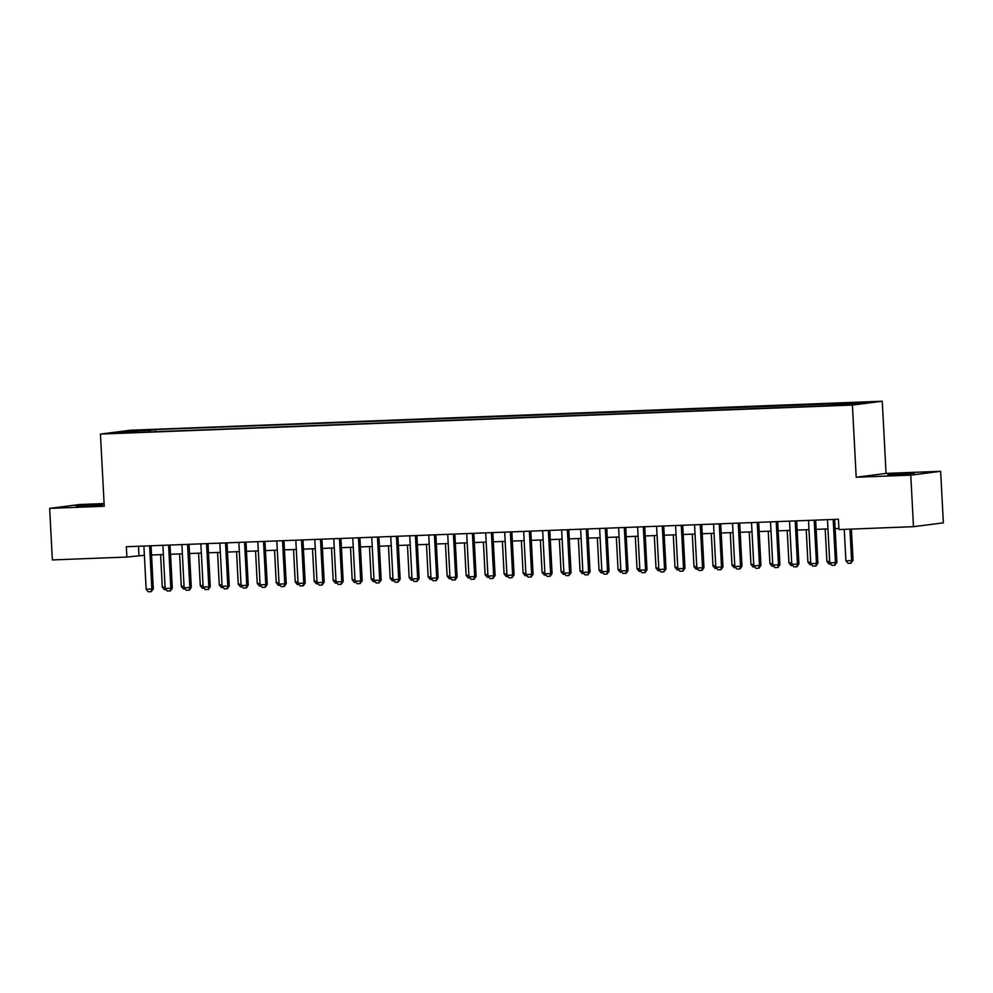 <?xml version="1.0" encoding="UTF-8"?>
<svg xmlns="http://www.w3.org/2000/svg" width="993" height="993" viewBox="0 0 993 993"><rect width="100%" height="100%" fill="white"/><g stroke="black" fill="none" stroke-linecap="round" stroke-linejoin="round"><path stroke-width="1.49" d="M84.107 506.157L102.478 504.804L81.972 505.524L76.064 506.182L84.107 506.157M895.86 474.828L914.23 473.475L893.737 474.195L887.816 474.865L895.86 474.828M117.67 433.233L126.856 432.563L117.67 433.233M104.104 503.575L79.514 504.531L49.65 508.366L52.356 559.928L126.881 557.048L144.382 555.286M882.268 401.222L130.331 430.242L100.454 434.078L852.404 405.057L882.268 401.222L886.054 473.4L856.189 477.236L910.78 475.138L940.644 471.303L886.054 473.4M940.644 471.303L943.35 522.852L913.486 526.687L910.78 475.138M913.486 526.687L838.948 529.567L838.415 519.252L126.347 546.733L126.881 557.048M846.408 404.66L833.326 405.467L846.421 405.032M137.977 432.352L827.07 405.752L865.884 402.649L155.665 429.547L150.017 430.279L149.484 431.905M137.742 431.856L116.851 432.663L129.127 431.086L150.017 430.279M49.65 508.366L104.24 506.256L100.454 434.078M856.189 477.236L852.404 405.057M151.544 555.013L163.373 554.553M170.523 554.28L182.364 553.821M189.514 553.535L201.343 553.089M208.505 552.803L220.334 552.356M227.496 552.071L239.325 551.624M246.487 551.338L258.317 550.892M265.466 550.606L277.308 550.159M284.457 549.874L296.286 549.427M303.448 549.141L315.277 548.682M322.44 548.409L334.269 547.95M341.418 547.677L353.26 547.217M360.409 546.944L372.238 546.485M379.4 546.212L391.23 545.753M398.392 545.48L410.221 545.02M417.383 544.747L429.212 544.288M436.361 544.015L448.203 543.556M455.353 543.283L467.182 542.823M474.344 542.55L486.173 542.091M493.335 541.818L505.164 541.359M512.326 541.086L524.155 540.626M531.305 540.353L543.146 539.894M550.296 539.621L562.125 539.162M569.287 538.889L581.116 538.429M588.278 538.156L600.107 537.697M607.257 537.424L619.098 536.965M626.248 536.692L638.077 536.232M645.239 535.959L657.068 535.5M664.23 535.227L676.059 534.768M683.221 534.495L695.05 534.035M702.2 533.75L714.041 533.303M721.191 533.018L733.02 532.571M740.182 532.285L752.011 531.838M759.173 531.553L771.002 531.106M778.164 530.821L789.994 530.374M797.143 530.088L808.985 529.641M816.134 529.356L827.963 528.897M835.125 528.624L838.899 528.487M138.511 546.262L138.995 555.497M844.633 404.573L844.993 403.456M155.777 431.657L155.665 429.547M129.127 431.086L129.748 432.154M833.177 519.463L835.448 562.621L836.9 562.435L834.765 565.29L831.911 565.389L829.751 562.845L827.479 519.674M834.641 519.401L836.9 562.435M829.751 562.845L835.448 562.621L834.765 565.29M844.249 529.368L845.887 560.772L851.584 560.548L849.946 529.145M853.037 560.362L850.914 563.205L851.584 560.548L853.037 560.362L851.398 529.083M850.914 563.205L848.059 563.316L845.887 560.772M814.198 520.195L816.457 563.366L817.909 563.168L816.023 565.985L812.932 566.134L810.76 563.577L808.501 520.406M815.65 520.133L817.909 563.168M810.76 563.577L816.457 563.366L815.774 566.022M795.207 520.928L797.466 564.098L798.918 563.912L797.031 566.718L793.941 566.866L791.769 564.309L789.509 521.139M796.659 520.866L798.918 563.912M791.769 564.309L797.466 564.098L796.783 566.755M776.216 521.66L778.475 564.831L779.927 564.645L778.04 567.45L774.95 567.599L772.777 565.042L770.518 521.871M777.68 521.598L779.927 564.645M772.777 565.042L778.475 564.831L777.804 567.487M757.225 522.392L759.484 565.563L760.948 565.377L759.049 568.182L755.958 568.331L753.799 565.774L751.527 522.603M758.689 522.33L760.948 565.377M753.799 565.774L759.484 565.563L758.813 568.219M830.719 563.987L829.081 564.049L826.908 561.504L829.676 561.393M825.195 529.008L826.908 561.504M811.728 564.719L810.089 564.781L807.917 562.237L810.685 562.137M806.217 529.741L807.917 562.237M792.737 565.451L791.098 565.514L788.926 562.969L791.694 562.87M787.226 530.473L788.926 562.969M773.758 566.184L772.107 566.246L769.935 563.701L772.703 563.602M768.234 531.205L769.935 563.701M738.233 523.125L740.505 566.295L741.957 566.109L740.07 568.915L736.98 569.063L734.808 566.506L732.536 523.336M739.698 523.063L741.957 566.109M734.808 566.506L740.505 566.295L739.822 568.952M754.767 566.916L753.116 566.991L750.956 564.434L753.712 564.334M749.243 531.938L750.956 564.434M719.255 523.857L721.514 567.028L722.966 566.842L721.079 569.647L717.989 569.796L715.816 567.239L713.557 524.068M720.707 523.795L722.966 566.842M715.816 567.239L721.514 567.028L720.831 569.684M735.776 567.648L734.137 567.723L731.965 565.166L734.733 565.067M730.265 532.67L731.965 565.166M700.264 524.589L702.523 567.76L703.975 567.574L702.088 570.379L698.998 570.528L696.825 567.971L694.566 524.813M701.716 524.527L703.975 567.574M696.825 567.971L702.523 567.76L701.84 570.416M716.785 568.381L715.146 568.455L712.974 565.898L715.742 565.799M711.273 533.402L712.974 565.898M681.272 525.322L683.532 568.492L684.984 568.306L682.861 571.149L680.006 571.26L677.834 568.704L675.575 525.545M682.737 525.26L684.984 568.306M677.834 568.704L683.532 568.492L682.861 571.149M697.806 569.126L696.155 569.188L693.983 566.631L696.751 566.531M692.282 534.135L693.983 566.631M662.281 526.054L664.553 569.225L666.005 569.039L663.87 571.881L661.015 571.993L658.855 569.448L656.584 526.278M663.746 525.992L666.005 569.039M658.855 569.448L664.553 569.225L663.87 571.881M643.29 526.786L645.562 569.957L647.014 569.771L645.127 572.576L642.037 572.725L639.864 570.181L637.605 527.01M644.755 526.724L647.014 569.771M639.864 570.181L645.562 569.957L644.879 572.613M624.312 527.519L626.571 570.69L628.023 570.503L626.136 573.321L623.045 573.457L620.873 570.913L618.614 527.742M625.764 527.457L628.023 570.503M620.873 570.913L626.571 570.69L625.888 573.346M605.32 528.251L607.579 571.422L609.032 571.236L606.909 574.078L604.054 574.19L601.882 571.645L599.623 528.475M606.773 528.189L609.032 571.236M601.882 571.645L607.579 571.422L606.909 574.078M586.329 528.984L588.588 572.154L590.041 571.968L587.918 574.81L585.063 574.922L582.891 572.378L580.632 529.207M587.794 528.934L590.041 571.968M582.891 572.378L588.588 572.154L587.918 574.81M567.338 529.716L569.61 572.887L571.062 572.7L568.927 575.543L566.072 575.655L563.912 573.11L561.641 529.939M568.803 529.666L571.062 572.7M563.912 573.11L569.61 572.887L568.927 575.543M548.359 530.448L550.619 573.619L552.071 573.433L550.184 576.25L547.093 576.387L544.921 573.842L542.662 530.672M549.812 530.399L552.071 573.433M544.921 573.842L550.619 573.619L549.936 576.275M529.368 531.181L531.627 574.351L533.08 574.165L531.193 576.983L528.102 577.119L525.93 574.575L523.671 531.404M530.821 531.131L533.08 574.165M525.93 574.575L531.627 574.351L530.945 577.007M510.377 531.913L512.636 575.084L514.089 574.897L511.966 577.74L509.111 577.852L506.939 575.307L504.68 532.136M511.842 531.863L514.089 574.897M506.939 575.307L512.636 575.084L511.966 577.74M491.386 532.645L493.645 575.816L495.097 575.63L492.975 578.472L490.12 578.584L487.948 576.039L485.689 532.869M492.851 532.596L495.097 575.63M487.948 576.039L493.645 575.816L492.975 578.472M472.395 533.378L474.666 576.548L476.119 576.362L474.232 579.18L471.141 579.316L468.969 576.772L466.698 533.601M473.86 533.328L476.119 576.362M468.969 576.772L474.666 576.548L473.984 579.204M453.416 534.11L455.675 577.281L457.128 577.094L455.241 579.912L452.15 580.049L449.978 577.504L447.719 534.333M454.868 534.06L457.128 577.094M449.978 577.504L455.675 577.281L454.993 579.937M678.815 569.858L677.164 569.92L674.992 567.363L677.76 567.264M673.291 534.867L674.992 567.363M659.824 570.59L658.173 570.652L656.013 568.095L658.769 567.996M654.3 535.599L656.013 568.095M640.833 571.323L639.194 571.385L637.022 568.828L639.79 568.728M635.321 536.332L637.022 568.828M621.841 572.055L620.203 572.117L618.031 569.56L620.799 569.461M616.33 537.064L618.031 569.56M602.863 572.787L601.212 572.849L599.04 570.305L601.808 570.193M597.339 537.809L599.04 570.305M583.872 573.52L582.221 573.582L580.049 571.037L582.817 570.925M578.348 538.541L580.049 571.037M564.88 574.252L563.23 574.314L561.07 571.769L563.838 571.658M559.357 539.273L561.07 571.769M545.889 574.984L544.251 575.046L542.079 572.502L544.847 572.39M540.378 540.006L542.079 572.502M526.898 575.717L525.26 575.779L523.088 573.234L525.856 573.122M521.387 540.738L523.088 573.234M507.919 576.449L506.269 576.511L504.096 573.966L506.864 573.855M502.396 541.47L504.096 573.966M488.928 577.181L487.278 577.243L485.118 574.699L487.873 574.587M483.405 542.203L485.118 574.699M469.937 577.914L468.299 577.976L466.127 575.431L468.895 575.319M464.426 542.935L466.127 575.431M434.425 534.842L436.684 578.013L438.136 577.827L436.25 580.644L433.159 580.781L430.987 578.236L428.728 535.066M435.877 534.793L438.136 577.827M430.987 578.236L436.684 578.013L436.001 580.669M415.434 535.575L417.693 578.745L419.145 578.559L417.023 581.401L414.168 581.513L411.996 578.969L409.737 535.798M416.899 535.525L419.145 578.559M411.996 578.969L417.693 578.745L417.023 581.401M396.443 536.307L398.702 579.478L400.167 579.291L398.032 582.134L395.177 582.246L393.017 579.701L390.745 536.53M397.908 536.257L400.167 579.291M393.017 579.701L398.702 579.478L398.032 582.134M377.452 537.039L379.723 580.21L381.175 580.024L379.041 582.879L376.198 582.978L374.026 580.433L371.754 537.263M378.916 536.99L381.175 580.024M374.026 580.433L379.723 580.21L379.041 582.879M450.946 578.646L449.308 578.708L447.135 576.163L449.903 576.052M445.435 543.668L447.135 576.163M431.967 579.378L430.317 579.44L428.144 576.896L430.912 576.784M426.444 544.4L428.144 576.896M412.976 580.111L411.325 580.173L409.153 577.628L411.921 577.516M407.453 545.132L409.153 577.628M393.985 580.843L392.334 580.905L390.175 578.36L392.93 578.249M388.462 545.865L390.175 578.36M358.473 537.772L360.732 580.942L362.184 580.756L360.049 583.611L357.207 583.71L355.035 581.166L352.776 537.995M359.925 537.722L362.184 580.756M355.035 581.166L360.732 580.942L360.049 583.611M374.994 581.575L373.356 581.637L371.183 579.093L373.951 578.981M369.483 546.597L371.183 579.093M339.482 538.516L341.741 581.675L343.193 581.488L341.058 584.343L338.216 584.443L336.044 581.898L333.785 538.727M340.934 538.454L343.193 581.488M336.044 581.898L341.741 581.675L341.058 584.343M356.003 582.308L354.364 582.37L352.192 579.825L354.96 579.713M350.492 547.329L352.192 579.825M320.491 539.249L322.75 582.407L324.202 582.221L322.08 585.076L319.225 585.175L317.052 582.63L314.793 539.46M321.955 539.187L324.202 582.221M317.052 582.63L322.75 582.407L322.08 585.076M337.024 583.04L335.373 583.102L333.201 580.557L335.969 580.446M331.501 548.062L333.201 580.557M301.5 539.981L303.771 583.152L305.223 582.953L303.324 585.771L300.234 585.92L298.074 583.363L295.802 540.192M302.964 539.919L305.223 582.953M298.074 583.363L303.771 583.152L303.088 585.808M318.033 583.772L316.382 583.834L314.21 581.29L316.978 581.178M312.51 548.794L314.21 581.29M282.521 540.713L284.78 583.884L286.232 583.698L284.346 586.503L281.255 586.652L279.083 584.095L276.824 540.924M283.973 540.651L286.232 583.698M279.083 584.095L284.78 583.884L284.097 586.54M299.042 584.505L297.391 584.567L295.231 582.022L297.999 581.923M293.518 549.526L295.231 582.022M263.53 541.446L265.789 584.616L267.241 584.43L265.354 587.235L262.264 587.384L260.092 584.827L257.832 541.657M264.982 541.384L267.241 584.43M260.092 584.827L265.789 584.616L265.106 587.273M280.051 585.237L278.412 585.299L276.24 582.754L279.008 582.655M274.54 550.259L276.24 582.754M244.539 542.178L246.798 585.349L248.25 585.162L246.363 587.968L243.273 588.117L241.1 585.56L238.841 542.389M246.003 542.116L248.25 585.162M241.1 585.56L246.798 585.349L246.127 588.005M261.06 585.969L259.421 586.031L257.249 583.487L260.017 583.387M255.549 550.991L257.249 583.487M225.548 542.91L227.807 586.081L229.259 585.895L227.372 588.7L224.281 588.849L222.109 586.292L219.85 543.121M227.012 542.848L229.259 585.895M222.109 586.292L227.807 586.081L227.136 588.737M242.081 586.702L240.43 586.776L238.258 584.219L241.026 584.12M236.557 551.723L238.258 584.219M206.556 543.643L208.828 586.813L210.28 586.627L208.393 589.432L205.303 589.581L203.131 587.024L200.859 543.854M208.021 543.581L210.28 586.627M203.131 587.024L208.828 586.813L208.145 589.47M223.09 587.434L221.439 587.508L219.267 584.951L222.035 584.852M217.566 552.456L219.267 584.951M187.578 544.375L189.837 587.546L191.289 587.36L189.402 590.165L186.312 590.314L184.139 587.757L181.88 544.598M189.03 544.313L191.289 587.36M184.139 587.757L189.837 587.546L189.154 590.202M204.099 588.166L202.46 588.241L200.288 585.684L203.056 585.585M198.588 553.188L200.288 585.684M168.587 545.107L170.846 588.278L172.298 588.092L170.411 590.897L167.321 591.046L165.148 588.489L162.889 545.331M170.039 545.045L172.298 588.092M165.148 588.489L170.846 588.278L170.163 590.934M185.108 588.911L183.469 588.973L181.297 586.416L184.065 586.317M179.596 553.92L181.297 586.416M149.595 545.84L151.855 589.01L153.307 588.824L151.184 591.667L148.329 591.778L146.157 589.234L143.898 546.063M151.06 545.778L153.307 588.824M146.157 589.234L151.855 589.01L151.184 591.667M166.129 589.643L164.478 589.705L162.306 587.148L165.074 587.049M160.605 554.653L162.306 587.148"/></g></svg>
